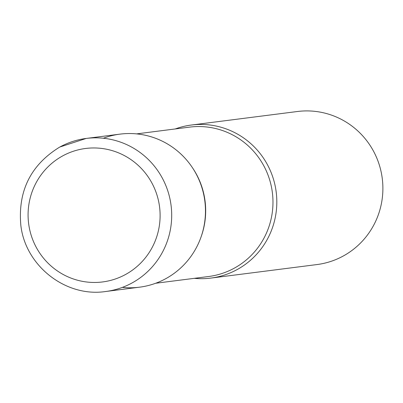 <?xml version="1.0" encoding="UTF-8"?>
<svg xmlns="http://www.w3.org/2000/svg" width="403" height="403" viewBox="0 0 403 403"><rect width="100%" height="100%" fill="white"/><g stroke="black" fill="none" stroke-linecap="round" stroke-linejoin="round"><path stroke-width="0.6" d="M165.9 278.609A77.149 75.678 82.7 0 1 139.529 287.188L105.757 291.495A77.149 75.678 82.7 0 0 132.124 282.916A77.149 75.678 82.7 0 0 168.011 191.541A77.149 75.678 82.7 0 0 86.237 138.436L120.008 134.134A77.149 75.678 82.7 0 1 201.782 187.234A77.149 75.678 82.7 0 1 165.9 278.609M237.246 269.511A77.149 75.678 82.7 0 1 210.875 278.09A77.149 75.678 82.7 0 1 194.291 278.337A77.149 75.678 -97.3 0 0 264.368 244.248A77.149 75.678 -97.3 0 0 267.642 165.079A77.149 75.678 -97.3 0 0 175.245 128.955A77.149 75.678 82.7 0 1 191.36 125.031A77.149 75.678 82.7 0 1 273.133 178.136A77.149 75.678 82.7 0 1 237.246 269.511M191.36 125.031L297.429 111.505A77.149 75.678 82.7 0 1 379.203 164.61A77.149 75.678 82.7 0 1 343.321 255.986A77.149 75.678 82.7 0 1 316.949 264.564L210.875 278.09M122.391 287.379A77.149 75.678 -97.3 0 0 192.866 253.583A77.149 75.678 -97.3 0 0 196.291 174.177A77.149 75.678 -97.3 0 0 103.375 138.244M125.6 274.463A67.271 65.991 82.7 0 1 36.084 247.019A67.271 65.991 82.7 0 1 62.586 155.956A67.271 65.991 82.7 0 1 152.102 183.395A67.271 65.991 82.7 0 1 125.6 274.463M59.866 147.014A77.149 75.678 82.7 0 1 86.237 138.436L59.74 147.055C30.764 164.892 17.792 190.972 20.835 225.292C25.369 265.955 65.875 297.621 105.757 291.495M155.639 283.264L208.613 276.508A75.296 73.865 -97.3 0 0 264.015 166.212A75.296 73.865 -97.3 0 0 189.561 127.126L136.592 133.882M201.087 236.868A75.296 73.865 -97.3 0 0 196.724 174.796A75.296 73.865 -97.3 0 0 192.226 167.391"/></g></svg>
